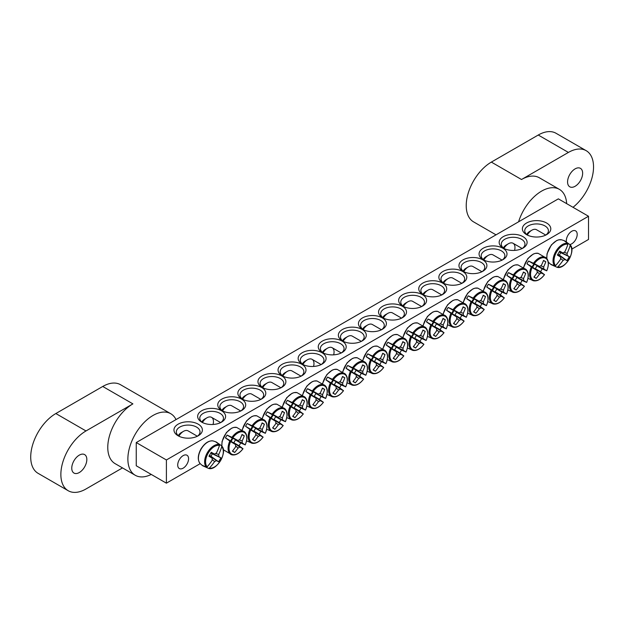 <?xml version="1.0" encoding="UTF-8"?>
<svg xmlns="http://www.w3.org/2000/svg" width="624" height="624" viewBox="0 0 624 624"><rect width="100%" height="100%" fill="white"/><g stroke="black" fill="none" stroke-linecap="round" stroke-linejoin="round"><path stroke-width="0.94" d="M202.558 422.588A11.848 6.841 180 0 1 199.781 418.189A11.848 6.841 180 0 1 207.09 411.871A11.848 6.841 180 0 1 219.999 413.353A11.848 6.841 180 0 1 223.47 418.189A11.848 6.841 180 0 1 220.693 422.588M588.51 216.255L558.355 198.853L136.243 442.556L166.397 459.966L588.51 216.255L588.51 239.468L571.795 249.116M200.21 463.655L166.397 483.171L136.243 465.769L136.243 442.556M221.504 410.74A13.978 8.073 0 0 0 201.739 410.74A13.978 8.073 0 0 0 201.739 422.152A13.978 8.073 0 0 0 221.504 422.152A13.978 8.073 0 0 0 221.504 410.74M241.605 399.134A13.978 8.073 0 0 0 221.84 399.134A13.978 8.073 0 0 0 221.84 410.545A13.978 8.073 0 0 0 241.605 410.545A13.978 8.073 0 0 0 241.605 399.134M281.806 375.921A13.978 8.073 0 0 0 262.041 375.921A13.978 8.073 0 0 0 262.041 387.332A13.978 8.073 0 0 0 281.806 387.332A13.978 8.073 0 0 0 281.806 375.921M322.007 352.716A13.978 8.073 0 0 0 302.242 352.716A13.978 8.073 0 0 0 302.242 364.127A13.978 8.073 0 0 0 322.007 364.127A13.978 8.073 0 0 0 322.007 352.716M362.209 329.503A13.978 8.073 0 0 0 342.443 329.503A13.978 8.073 0 0 0 342.443 340.915A13.978 8.073 0 0 0 362.209 340.915A13.978 8.073 0 0 0 362.209 329.503M483.148 259.678A13.978 8.073 0 0 0 502.913 259.678A13.978 8.073 0 0 0 502.913 248.266A13.978 8.073 0 0 0 483.148 248.266A13.978 8.073 0 0 0 483.148 259.678L483.148 259.678M442.946 282.89A13.978 8.073 0 0 0 462.712 282.89A13.978 8.073 0 0 0 462.712 271.479A13.978 8.073 0 0 0 442.946 271.479A13.978 8.073 0 0 0 442.946 282.89L442.946 282.89M402.745 306.103A13.978 8.073 0 0 0 422.51 306.103A13.978 8.073 0 0 0 422.51 294.692A13.978 8.073 0 0 0 402.745 294.692A13.978 8.073 0 0 0 402.745 306.103L402.745 306.103M362.544 329.308A13.978 8.073 0 0 0 382.309 329.308A13.978 8.073 0 0 0 382.309 317.897A13.978 8.073 0 0 0 362.544 317.897A13.978 8.073 0 0 0 362.544 329.308L362.544 329.308M526.531 234.632A14.212 8.206 0 0 0 546.632 234.632A14.212 8.206 0 0 0 546.632 223.025A14.212 8.206 0 0 0 526.531 223.025A14.212 8.206 0 0 0 526.531 234.632L526.531 234.632M178.121 435.786A14.212 8.206 0 0 0 198.221 435.786A14.212 8.206 0 0 0 198.221 424.18A14.212 8.206 0 0 0 178.121 424.18A14.212 8.206 0 0 0 178.121 435.786L178.121 435.786M382.645 317.702A13.978 8.073 0 0 0 402.41 317.702A13.978 8.073 0 0 0 402.41 306.29A13.978 8.073 0 0 0 382.645 306.29A13.978 8.073 0 0 0 382.645 317.702L382.645 317.702M422.846 294.497A13.978 8.073 0 0 0 442.611 294.497A13.978 8.073 0 0 0 442.611 283.085A13.978 8.073 0 0 0 422.846 283.085A13.978 8.073 0 0 0 422.846 294.497L422.846 294.497M463.047 271.284A13.978 8.073 0 0 0 482.812 271.284A13.978 8.073 0 0 0 482.812 259.873A13.978 8.073 0 0 0 463.047 259.873A13.978 8.073 0 0 0 463.047 271.284L463.047 271.284M503.248 248.079A13.978 8.073 0 0 0 523.013 248.079A13.978 8.073 0 0 0 523.013 236.668A13.978 8.073 0 0 0 503.248 236.668A13.978 8.073 0 0 0 503.248 248.079L503.248 248.079M342.108 341.11A13.978 8.073 0 0 0 322.343 341.11A13.978 8.073 0 0 0 322.343 352.521A13.978 8.073 0 0 0 342.108 352.521A13.978 8.073 0 0 0 342.108 341.11M301.907 364.322A13.978 8.073 0 0 0 282.142 364.322A13.978 8.073 0 0 0 282.142 375.734A13.978 8.073 0 0 0 301.907 375.734A13.978 8.073 0 0 0 301.907 364.322M261.706 387.527A13.978 8.073 0 0 0 241.94 387.527A13.978 8.073 0 0 0 241.94 398.939A13.978 8.073 0 0 0 261.706 398.939A13.978 8.073 0 0 0 261.706 387.527M222.659 410.982A11.848 6.841 180 0 1 219.882 406.583A11.848 6.841 180 0 1 227.191 400.265A11.848 6.841 180 0 1 240.1 401.747A11.848 6.841 180 0 1 243.571 406.583A11.848 6.841 180 0 1 240.794 410.982M242.759 399.376A11.848 6.841 180 0 1 239.983 394.976A11.848 6.841 180 0 1 247.291 388.658A11.848 6.841 180 0 1 260.2 390.14A11.848 6.841 180 0 1 263.671 394.976A11.848 6.841 180 0 1 260.894 399.376M262.86 387.769A11.848 6.841 180 0 1 260.083 383.37A11.848 6.841 180 0 1 267.392 377.052A11.848 6.841 180 0 1 280.301 378.534A11.848 6.841 180 0 1 283.772 383.37A11.848 6.841 180 0 1 280.995 387.769M282.961 376.163A11.848 6.841 180 0 1 280.184 371.764A11.848 6.841 180 0 1 287.492 365.446A11.848 6.841 180 0 1 300.401 366.928A11.848 6.841 180 0 1 303.872 371.764A11.848 6.841 180 0 1 301.096 376.163M303.061 364.564A11.848 6.841 180 0 1 300.284 360.157A11.848 6.841 180 0 1 307.593 353.839A11.848 6.841 180 0 1 320.502 355.329A11.848 6.841 180 0 1 323.973 360.157A11.848 6.841 180 0 1 321.196 364.564M323.162 352.958A11.848 6.841 180 0 1 320.385 348.559A11.848 6.841 180 0 1 327.694 342.241A11.848 6.841 180 0 1 340.603 343.723A11.848 6.841 180 0 1 344.074 348.559A11.848 6.841 180 0 1 341.297 352.958M343.262 341.351A11.848 6.841 180 0 1 340.486 336.952A11.848 6.841 180 0 1 347.794 330.634A11.848 6.841 180 0 1 360.703 332.116A11.848 6.841 180 0 1 364.174 336.952A11.848 6.841 180 0 1 361.397 341.351M504.067 248.508A11.848 6.841 180 0 1 501.29 244.109A11.848 6.841 180 0 1 513.131 237.276A11.848 6.841 180 0 1 524.979 244.109A11.848 6.841 180 0 1 522.202 248.508M483.967 260.114A11.848 6.841 180 0 1 481.19 255.715A11.848 6.841 180 0 1 493.03 248.875A11.848 6.841 180 0 1 504.878 255.715A11.848 6.841 180 0 1 502.102 260.114L492.96 254.873A9.235 5.335 -60 0 0 488.342 255.325A9.235 5.335 -60 0 0 483.826 260.021M463.866 271.721A11.848 6.841 180 0 1 461.089 267.322A11.848 6.841 180 0 1 472.93 260.481A11.848 6.841 180 0 1 484.778 267.322A11.848 6.841 180 0 1 482.001 271.721M443.765 283.327A11.848 6.841 180 0 1 440.989 278.928A11.848 6.841 180 0 1 452.829 272.087A11.848 6.841 180 0 1 464.677 278.928A11.848 6.841 180 0 1 461.9 283.327M423.665 294.934A11.848 6.841 180 0 1 420.888 290.534A11.848 6.841 180 0 1 432.728 283.694A11.848 6.841 180 0 1 444.577 290.534A11.848 6.841 180 0 1 441.8 294.934M403.564 306.532A11.848 6.841 180 0 1 400.787 302.133A11.848 6.841 180 0 1 412.628 295.3A11.848 6.841 180 0 1 424.476 302.133A11.848 6.841 180 0 1 421.699 306.532M383.464 318.139A11.848 6.841 180 0 1 380.687 313.739A11.848 6.841 180 0 1 392.527 306.899A11.848 6.841 180 0 1 404.375 313.739A11.848 6.841 180 0 1 401.599 318.139M566.459 241.964A7.683 4.43 -60 0 1 566.327 240.669A7.683 4.43 -60 0 1 569.681 232.939A7.683 4.43 -60 0 1 575.601 230.88A7.683 4.43 -60 0 1 576.319 238.313A7.683 4.43 -60 0 1 569.821 244.514L570.141 245.56A12.535 7.238 -60 0 1 569.127 259.225A12.535 7.238 -60 0 1 557.801 266.932L556.998 267.244C565.165 270.122 576.584 250.349 570.008 244.709A13.205 7.628 120 0 0 569.969 244.663L565.617 241.535M177.715 465.036A7.683 4.43 -60 0 1 181.069 457.306A7.683 4.43 -60 0 1 186.989 455.247A7.683 4.43 -60 0 1 186.989 464.116A7.683 4.43 -60 0 1 179.306 468.546A7.683 4.43 -60 0 1 177.715 465.036M363.363 329.745A11.848 6.841 180 0 1 360.586 325.346A11.848 6.841 180 0 1 372.427 318.505A11.848 6.841 180 0 1 384.275 325.346A11.848 6.841 180 0 1 381.498 329.745M179.033 436.27A11.848 6.841 180 0 1 176.327 431.917A11.848 6.841 180 0 1 188.175 425.077A11.848 6.841 180 0 1 200.015 431.917A11.848 6.841 180 0 1 197.309 436.27M527.444 235.115A11.848 6.841 180 0 1 524.737 230.763A11.848 6.841 180 0 1 536.585 223.93A11.848 6.841 180 0 1 548.426 230.763A11.848 6.841 180 0 1 545.719 235.115M166.397 459.966L166.397 483.171M551.897 264.982A13.666 7.886 -60 0 1 551.195 264.646A13.666 7.886 -60 0 1 550.766 264.373A13.666 7.886 -60 0 1 550.43 264.092L554.775 265.988L555.578 265.652A12.535 7.238 -60 0 1 556.592 251.987A12.535 7.238 -60 0 1 567.918 244.28L567.809 243.415L563.995 240.599A13.666 7.886 -60 0 1 564.408 240.755A13.666 7.886 -60 0 1 565.492 241.426M556.998 267.244A13.205 7.628 120 0 1 556.936 267.228L552.053 265.036M555.578 265.652A47.346 36.13 -60 0 0 560.68 259.046A4.696 2.714 -60 0 1 560.68 257.057A47.346 2.379 -145.9 0 1 557.365 255.068A47.05 35.903 -60 0 0 559.642 251.121A47.346 2.379 25.9 0 1 563.027 252.993A4.696 2.714 -60 0 1 564.751 252.002A47.346 36.13 -60 0 0 567.918 244.28M570.141 245.56A47.346 40.895 120 0 1 567.099 253.36A4.696 2.714 -60 0 1 567.099 255.341A47.346 2.379 25.9 0 1 569.267 256.675A47.05 40.638 120 0 1 566.99 260.621A47.346 2.379 -145.9 0 1 564.751 259.412A4.696 2.714 -60 0 1 563.027 260.403A47.346 40.895 120 0 1 557.801 266.932M564.08 252.26L567.099 253.36M527.303 235.014A9.235 5.335 -60 0 1 531.89 230.186A9.235 5.335 -60 0 1 536.515 229.726L545.774 235.076M531.89 230.186L529.55 231.535A5.92 3.416 120 0 0 526.679 234.515M557.762 254.42L564.751 259.412M563.027 260.403L560.57 258.336M560.68 257.057L557.575 254.732M567.099 255.341L559.283 251.784M559.463 251.464L563.027 252.993M569.267 256.675L559.198 251.956M566.99 260.621L559.354 255.122L560.68 252.814M557.864 254.264L559.354 255.122M203.486 466.136A13.666 7.886 -60 0 1 202.355 465.527A13.666 7.886 -60 0 1 202.02 465.247L206.365 467.134L207.168 466.807A12.535 7.238 -60 0 1 208.182 453.141A12.535 7.238 -60 0 1 219.508 445.435L219.391 444.569L215.584 441.753A13.666 7.886 -60 0 1 215.998 441.909A13.666 7.886 -60 0 1 216.442 442.135A13.666 7.886 -60 0 1 217.082 442.58M208.588 468.398A13.205 7.628 120 0 1 208.525 468.382L208.588 468.398C216.754 471.276 228.173 451.503 221.598 445.864A13.205 7.628 120 0 0 221.559 445.817L221.731 446.714A12.535 7.238 -60 0 1 220.717 460.379A12.535 7.238 -60 0 1 209.391 468.086L208.525 468.382L203.642 466.183M217.207 442.689L221.419 445.676M221.731 446.714A47.346 40.895 120 0 1 218.689 454.506A4.696 2.714 -60 0 1 218.689 456.495A47.346 2.379 25.9 0 1 220.857 457.829A47.05 40.638 120 0 1 218.579 461.776A47.346 2.379 -145.9 0 1 216.341 460.559A4.696 2.714 -60 0 1 214.617 461.557A47.346 40.895 120 0 1 209.391 468.086M214.617 461.557L212.16 459.49M207.168 466.807A47.346 36.13 -60 0 0 212.269 460.2A4.696 2.714 -60 0 1 212.269 458.211A47.346 2.379 -145.9 0 1 208.954 456.222A47.05 35.903 -60 0 0 211.232 452.275A47.346 2.379 25.9 0 1 214.617 454.147A4.696 2.714 -60 0 1 216.341 453.157A47.346 36.13 -60 0 0 219.508 445.435M178.893 436.168A9.235 5.335 -60 0 1 183.479 431.34A9.235 5.335 -60 0 1 188.105 430.88L197.363 436.231M183.479 431.34L181.139 432.689A5.92 3.416 120 0 0 178.261 435.669M211.052 452.618L214.617 454.147M215.67 453.414L218.689 454.506M218.689 456.495L210.873 452.938M212.269 458.211L209.165 455.887M209.352 455.575L216.341 460.559M220.857 457.829L210.787 453.102M218.579 461.776L210.943 456.269L212.269 453.968M209.453 455.411L210.943 456.269M386.272 345.08A13.666 7.886 -60 0 1 387.036 343.645A13.666 7.886 -60 0 1 387.894 342.264L393.643 344.893A12.535 7.238 -60 0 1 404.976 339.526A12.535 7.238 -60 0 1 405.982 352.022L401.466 350.103A13.666 7.886 -60 0 1 399.844 352.911L403.759 355.867A12.535 7.238 -60 0 1 392.434 361.241A12.535 7.238 -60 0 1 391.427 348.746L386.272 345.08L391.661 348.184A3.237 1.864 -60 0 1 393.284 345.376L398.876 347.763A4.696 2.714 -60 0 1 400.592 346.772A47.346 36.13 -60 0 0 402.831 341.656A47.05 2.371 25.9 0 1 405.109 342.966A47.346 40.895 120 0 1 402.94 348.13A4.696 2.714 -60 0 1 402.94 350.119A47.346 2.379 25.9 0 1 405.982 352.022L405.811 351.991M402.94 350.119L396.076 346.991A3.237 1.864 -60 0 1 394.454 349.799L399.844 352.911M401.466 350.103L396.076 346.991M393.643 344.893A47.346 2.379 25.9 0 1 398.876 347.763M403.65 355.735L403.759 355.867A47.346 2.379 -145.9 0 1 400.592 354.182A4.696 2.714 -60 0 1 398.876 355.173A47.346 40.895 120 0 1 395.491 359.635A47.05 2.371 -145.9 0 1 393.214 358.316A47.346 36.13 -60 0 0 396.529 353.816A4.696 2.714 -60 0 1 396.529 351.835A47.346 2.379 -145.9 0 1 391.427 348.746M394.454 349.799L400.592 354.182M363.223 329.651A9.235 5.335 -60 0 1 367.739 324.956A9.235 5.335 -60 0 1 372.356 324.503L381.467 329.761M367.739 324.956L365.391 326.313A5.92 3.416 120 0 0 362.599 329.16M396.529 351.835L391.661 348.184M398.876 355.173L396.419 353.114M391.747 348.254A2.652 1.529 120 0 0 393.385 345.423M399.929 347.038L402.94 348.13M395.491 359.635L393.377 358.114M405.109 342.966L402.737 341.897M393.284 345.376L387.894 342.264M406.372 333.473A13.666 7.886 -60 0 1 407.137 332.038A13.666 7.886 -60 0 1 407.995 330.665L413.743 333.294A12.535 7.238 -60 0 1 425.077 327.92A12.535 7.238 -60 0 1 426.083 340.415L421.567 338.497A13.666 7.886 -60 0 1 419.944 341.305L423.86 344.261A12.535 7.238 -60 0 1 412.534 349.635A12.535 7.238 -60 0 1 411.528 337.139L406.372 333.473L411.762 336.578A3.237 1.864 -60 0 1 413.384 333.77L418.977 336.164A4.696 2.714 -60 0 1 420.693 335.166A47.346 36.13 -60 0 0 422.932 330.049A47.05 2.371 25.9 0 1 425.209 331.367A47.346 40.895 120 0 1 423.041 336.523A4.696 2.714 -60 0 1 423.041 338.512A47.346 2.379 25.9 0 1 426.083 340.415L425.911 340.384M423.041 338.512L416.177 335.384A3.237 1.864 -60 0 1 414.554 338.2L419.944 341.305M421.567 338.497L416.177 335.384M413.743 333.294A47.346 2.379 25.9 0 1 418.977 336.164M423.751 344.128L423.86 344.261A47.346 2.379 -145.9 0 1 420.693 342.576A4.696 2.714 -60 0 1 418.977 343.567A47.346 40.895 120 0 1 415.592 348.028A47.05 2.371 -145.9 0 1 413.314 346.718A47.346 36.13 -60 0 0 416.629 342.217A4.696 2.714 -60 0 1 416.629 340.228A47.346 2.379 -145.9 0 1 411.528 337.139M414.554 338.2L420.693 342.576M383.323 318.045A9.235 5.335 -60 0 1 387.839 313.357A9.235 5.335 -60 0 1 392.457 312.897L401.567 318.154M387.839 313.357L385.492 314.707A5.92 3.416 120 0 0 382.699 317.554M416.629 340.228L411.762 336.578M418.977 343.567L416.52 341.507M411.848 336.648A2.652 1.529 120 0 0 413.486 333.817M420.03 335.431L423.041 336.523M415.592 348.028L413.478 346.507M425.209 331.367L422.838 330.299M413.384 333.77L407.995 330.665M426.473 321.867A13.666 7.886 -60 0 1 427.237 320.432A13.666 7.886 -60 0 1 428.095 319.059L433.844 321.688A12.535 7.238 -60 0 1 445.177 316.313A12.535 7.238 -60 0 1 446.183 328.809L441.667 326.89A13.666 7.886 -60 0 1 440.045 329.698L443.96 332.654A12.535 7.238 -60 0 1 432.635 338.029A12.535 7.238 -60 0 1 431.629 325.533L426.473 321.867L431.863 324.979A3.237 1.864 -60 0 1 433.485 322.163L439.078 324.558A4.696 2.714 -60 0 1 440.794 323.567A47.346 36.13 -60 0 0 443.032 318.443A47.05 2.371 25.9 0 1 445.31 319.761A47.346 40.895 120 0 1 443.141 324.917A4.696 2.714 -60 0 1 443.141 326.906A47.346 2.379 25.9 0 1 446.183 328.809L446.012 328.778M443.141 326.906L436.277 323.778A3.237 1.864 -60 0 1 434.655 326.594L440.045 329.698M441.667 326.89L436.277 323.778M433.844 321.688A47.346 2.379 25.9 0 1 439.078 324.558M443.851 332.522L443.96 332.654A47.346 2.379 -145.9 0 1 440.794 330.97A4.696 2.714 -60 0 1 439.078 331.968A47.346 40.895 120 0 1 435.692 336.422A47.05 2.371 -145.9 0 1 433.415 335.111A47.346 36.13 -60 0 0 436.73 330.611A4.696 2.714 -60 0 1 436.73 328.622A47.346 2.379 -145.9 0 1 431.629 325.533M434.655 326.594L440.794 330.97M403.424 306.439A9.235 5.335 -60 0 1 407.94 301.751A9.235 5.335 -60 0 1 412.558 301.291L421.668 306.548M407.94 301.751L405.592 303.1A5.92 3.416 120 0 0 402.8 305.947M436.73 328.622L431.863 324.979M439.078 331.968L436.621 329.901M431.948 325.042A2.652 1.529 120 0 0 433.586 322.21M440.131 323.825L443.141 324.917M435.692 336.422L433.579 334.901M445.31 319.761L442.939 318.692M433.485 322.163L428.095 319.059M446.573 310.261A13.666 7.886 -60 0 1 447.338 308.825A13.666 7.886 -60 0 1 448.196 307.453L453.944 310.081A12.535 7.238 -60 0 1 465.278 304.707A12.535 7.238 -60 0 1 466.284 317.203L461.768 315.284A13.666 7.886 -60 0 1 460.145 318.1L464.061 321.048A12.535 7.238 -60 0 1 452.735 326.422A12.535 7.238 -60 0 1 451.729 313.927L446.573 310.261L451.963 313.373A3.237 1.864 -60 0 1 453.586 310.557L459.178 312.952A4.696 2.714 -60 0 1 460.894 311.961A47.346 36.13 -60 0 0 463.133 306.836A47.05 2.371 25.9 0 1 465.41 308.155A47.346 40.895 120 0 1 463.242 313.318A4.696 2.714 -60 0 1 463.242 315.299A47.346 2.379 25.9 0 1 466.284 317.203L466.112 317.171M463.242 315.299L456.378 312.179A3.237 1.864 -60 0 1 454.756 314.987L460.145 318.1M461.768 315.284L456.378 312.179M453.944 310.081A47.346 2.379 25.9 0 1 459.178 312.952M463.952 320.915L464.061 321.048A47.346 2.379 -145.9 0 1 460.894 319.371A4.696 2.714 -60 0 1 459.178 320.362A47.346 40.895 120 0 1 455.793 324.815A47.05 2.371 -145.9 0 1 453.515 323.505A47.346 36.13 -60 0 0 456.83 319.004A4.696 2.714 -60 0 1 456.83 317.023A47.346 2.379 -145.9 0 1 451.729 313.927M454.756 314.987L460.894 319.371M423.524 294.84A9.235 5.335 -60 0 1 428.041 290.144A9.235 5.335 -60 0 1 432.658 289.684L441.769 294.941M428.041 290.144L425.693 291.502A5.92 3.416 120 0 0 422.9 294.349M456.83 317.023L451.963 313.373M459.178 320.362L456.721 318.295M452.049 313.435A2.652 1.529 120 0 0 453.687 310.604M460.231 312.218L463.242 313.318M455.793 324.815L453.679 323.294M465.41 308.155L463.039 307.086M453.586 310.557L448.196 307.453M466.674 298.654A13.666 7.886 -60 0 1 467.438 297.227A13.666 7.886 -60 0 1 468.296 295.846L474.045 298.475A12.535 7.238 -60 0 1 485.378 293.101A12.535 7.238 -60 0 1 486.385 305.596L481.868 303.677A13.666 7.886 -60 0 1 480.246 306.493L484.162 309.449A12.535 7.238 -60 0 1 472.836 314.816A12.535 7.238 -60 0 1 471.83 302.32L466.674 298.654L472.064 301.766A3.237 1.864 -60 0 1 473.686 298.958L479.279 301.345A4.696 2.714 -60 0 1 480.995 300.355A47.346 36.13 -60 0 0 483.233 295.238A47.05 2.371 25.9 0 1 485.511 296.548A47.346 40.895 120 0 1 483.343 301.712A4.696 2.714 -60 0 1 483.343 303.693A47.346 2.379 25.9 0 1 486.385 305.596L486.213 305.565M483.343 303.693L476.479 300.573A3.237 1.864 -60 0 1 474.856 303.381L480.246 306.493M481.868 303.677L476.479 300.573M474.045 298.475A47.346 2.379 25.9 0 1 479.279 301.345M484.052 309.309L484.162 309.449A47.346 2.379 -145.9 0 1 480.995 307.765A4.696 2.714 -60 0 1 479.279 308.755A47.346 40.895 120 0 1 475.894 313.217A47.05 2.371 -145.9 0 1 473.616 311.899A47.346 36.13 -60 0 0 476.931 307.398A4.696 2.714 -60 0 1 476.931 305.417A47.346 2.379 -145.9 0 1 471.83 302.32M474.856 303.381L480.995 307.765M443.625 283.234A9.235 5.335 -60 0 1 448.141 278.538A9.235 5.335 -60 0 1 452.759 278.078L461.869 283.343M448.141 278.538L445.793 279.895A5.92 3.416 120 0 0 443.001 282.742M476.931 305.417L472.064 301.766M479.279 308.755L476.822 306.696M472.15 301.837A2.652 1.529 120 0 0 473.788 298.997M480.332 300.612L483.343 301.712M475.894 313.217L473.78 311.696M485.511 296.548L483.14 295.48M473.686 298.958L468.296 295.846M486.775 287.056A13.666 7.886 -60 0 1 487.539 285.62A13.666 7.886 -60 0 1 488.397 284.24L494.146 286.868A12.535 7.238 -60 0 1 505.479 281.502A12.535 7.238 -60 0 1 506.485 293.998L501.969 292.079A13.666 7.886 -60 0 1 500.347 294.887L504.27 297.843A12.535 7.238 -60 0 1 492.937 303.209A12.535 7.238 -60 0 1 491.93 290.714L486.775 287.056L492.164 290.16A3.237 1.864 -60 0 1 493.787 287.352L499.379 289.739A4.696 2.714 -60 0 1 501.095 288.748A47.346 36.13 -60 0 0 503.334 283.631A47.05 2.371 25.9 0 1 505.612 284.942A47.346 40.895 120 0 1 503.443 290.105A4.696 2.714 -60 0 1 503.443 292.087A47.346 2.379 25.9 0 1 506.485 293.998L506.314 293.966M503.443 292.087L496.579 288.967A3.237 1.864 -60 0 1 494.957 291.775L500.347 294.887M501.969 292.079L496.579 288.967M494.146 286.868A47.346 2.379 25.9 0 1 499.379 289.739M504.153 297.703L504.27 297.843A47.346 2.379 -145.9 0 1 501.095 296.158A4.696 2.714 -60 0 1 499.379 297.149A47.346 40.895 120 0 1 495.994 301.61A47.05 2.371 -145.9 0 1 493.717 300.292A47.346 36.13 -60 0 0 497.032 295.792A4.696 2.714 -60 0 1 497.032 293.81A47.346 2.379 -145.9 0 1 491.93 290.714M494.957 291.775L501.095 296.158M463.726 271.627A9.235 5.335 -60 0 1 468.242 266.932A9.235 5.335 -60 0 1 472.859 266.479L481.97 271.736M468.242 266.932L465.894 268.289A5.92 3.416 120 0 0 463.102 271.136M497.032 293.81L492.164 290.16M499.379 297.149L496.922 295.09M492.25 290.23A2.652 1.529 120 0 0 493.888 287.391M500.432 289.013L503.443 290.105M495.994 301.61L493.88 300.089M505.612 284.942L503.24 283.873M493.787 287.352L488.397 284.24M506.875 275.449A13.666 7.886 -60 0 1 507.64 274.014A13.666 7.886 -60 0 1 508.498 272.633L514.246 275.262A12.535 7.238 -60 0 1 525.58 269.896A12.535 7.238 -60 0 1 526.586 282.391L522.07 280.472A13.666 7.886 -60 0 1 520.447 283.28L524.371 286.237A12.535 7.238 -60 0 1 513.037 291.611A12.535 7.238 -60 0 1 512.031 279.115L506.875 275.449L512.265 278.554A3.237 1.864 -60 0 1 513.887 275.746L519.48 278.14A4.696 2.714 -60 0 1 521.196 277.142A47.346 36.13 -60 0 0 523.435 272.025A47.05 2.371 25.9 0 1 525.712 273.343A47.346 40.895 120 0 1 523.544 278.499A4.696 2.714 -60 0 1 523.544 280.488A47.346 2.379 25.9 0 1 526.586 282.391L526.414 282.36M523.544 280.488L516.68 277.36A3.237 1.864 -60 0 1 515.057 280.168L520.447 283.28M522.07 280.472L516.68 277.36M514.246 275.262A47.346 2.379 25.9 0 1 519.48 278.14M524.254 286.104L524.371 286.237A47.346 2.379 -145.9 0 1 521.196 284.552A4.696 2.714 -60 0 1 519.48 285.542A47.346 40.895 120 0 1 516.095 290.004A47.05 2.371 -145.9 0 1 513.817 288.686A47.346 36.13 -60 0 0 517.132 284.193A4.696 2.714 -60 0 1 517.132 282.204A47.346 2.379 -145.9 0 1 512.031 279.115M515.057 280.168L521.196 284.552M488.342 255.325L485.995 256.682A5.92 3.416 120 0 0 483.202 259.529M517.132 282.204L512.265 278.554M519.48 285.542L517.023 283.483M512.351 278.624A2.652 1.529 120 0 0 513.989 275.792M520.533 277.407L523.544 278.499M516.095 290.004L513.981 288.483M525.712 273.343L523.341 272.275M513.887 275.746L508.498 272.633M526.976 263.843A13.666 7.886 -60 0 1 527.74 262.408A13.666 7.886 -60 0 1 528.598 261.035L534.347 263.663A12.535 7.238 -60 0 1 545.68 258.289A12.535 7.238 -60 0 1 546.686 270.785L542.17 268.866A13.666 7.886 -60 0 1 540.548 271.674L544.471 274.63A12.535 7.238 -60 0 1 533.138 280.004A12.535 7.238 -60 0 1 532.132 267.509L526.976 263.843L532.366 266.955A3.237 1.864 -60 0 1 533.988 264.139L539.581 266.534A4.696 2.714 -60 0 1 541.297 265.543A47.346 36.13 -60 0 0 543.535 260.419A47.05 2.371 25.9 0 1 545.813 261.737A47.346 40.895 120 0 1 543.644 266.893A4.696 2.714 -60 0 1 543.644 268.882A47.346 2.379 25.9 0 1 546.686 270.785L546.515 270.754M543.644 268.882L536.78 265.754A3.237 1.864 -60 0 1 535.158 268.57L540.548 271.674M542.17 268.866L536.78 265.754M534.347 263.663A47.346 2.379 25.9 0 1 539.581 266.534M544.354 274.498L544.471 274.63A47.346 2.379 -145.9 0 1 541.297 272.945A4.696 2.714 -60 0 1 539.581 273.944A47.346 40.895 120 0 1 536.195 278.398A47.05 2.371 -145.9 0 1 533.918 277.087A47.346 36.13 -60 0 0 537.233 272.587A4.696 2.714 -60 0 1 537.233 270.598A47.346 2.379 -145.9 0 1 532.132 267.509M535.158 268.57L541.297 272.945M503.927 248.414A9.235 5.335 -60 0 1 508.443 243.727A9.235 5.335 -60 0 1 513.061 243.266A9.235 5.335 -60 0 1 514.558 250.396M508.443 243.727L506.095 245.076A5.92 3.416 120 0 0 503.303 247.923M537.233 270.598L532.366 266.955M539.581 273.944L537.124 271.877M532.451 267.017A2.652 1.529 120 0 0 534.089 264.186M540.634 265.801L543.644 266.893M536.195 278.398L534.082 276.877M545.813 261.737L543.442 260.668M533.988 264.139L528.598 261.035M366.171 356.678A13.666 7.886 -60 0 1 366.935 355.251A13.666 7.886 -60 0 1 367.793 353.87L373.542 356.499A12.535 7.238 -60 0 1 384.875 351.125A12.535 7.238 -60 0 1 385.882 363.62L381.365 361.702A13.666 7.886 -60 0 1 379.743 364.517L383.659 367.474A12.535 7.238 -60 0 1 372.333 372.84A12.535 7.238 -60 0 1 371.327 360.344L366.171 356.678L371.561 359.791A3.237 1.864 -60 0 1 373.183 356.983L378.776 359.369A4.696 2.714 -60 0 1 380.492 358.379A47.346 36.13 -60 0 0 382.73 353.262A47.05 2.371 25.9 0 1 385.008 354.572A47.346 40.895 120 0 1 382.84 359.736A4.696 2.714 -60 0 1 382.84 361.717A47.346 2.379 25.9 0 1 385.882 363.62L385.71 363.597M382.84 361.717L375.976 358.597A3.237 1.864 -60 0 1 374.353 361.405L379.743 364.517M381.365 361.702L375.976 358.597M373.542 356.499A47.346 2.379 25.9 0 1 378.776 359.369M383.549 367.333L383.659 367.474A47.346 2.379 -145.9 0 1 380.492 365.789A4.696 2.714 -60 0 1 378.776 366.779A47.346 40.895 120 0 1 375.391 371.241A47.05 2.371 -145.9 0 1 373.113 369.923A47.346 36.13 -60 0 0 376.428 365.422A4.696 2.714 -60 0 1 376.428 363.441A47.346 2.379 -145.9 0 1 371.327 360.344M374.353 361.405L380.492 365.789M343.122 341.258A9.235 5.335 -60 0 1 347.638 336.562A9.235 5.335 -60 0 1 352.256 336.11L361.366 341.367M347.638 336.562L345.29 337.919A5.92 3.416 120 0 0 342.498 340.766M376.428 363.441L371.561 359.791M378.776 366.779L376.319 364.72M371.647 359.861A2.652 1.529 120 0 0 373.285 357.022M379.829 358.636L382.84 359.736M375.391 371.241L373.277 369.72M385.008 354.572L382.637 353.504M373.183 356.983L367.793 353.87M346.07 368.285A13.666 7.886 -60 0 1 346.835 366.857A13.666 7.886 -60 0 1 347.693 365.477L353.441 368.105A12.535 7.238 -60 0 1 364.775 362.731A12.535 7.238 -60 0 1 365.781 375.227L361.265 373.308A13.666 7.886 -60 0 1 359.642 376.124L363.558 379.072A12.535 7.238 -60 0 1 352.232 384.446A12.535 7.238 -60 0 1 351.226 371.951L346.07 368.285L351.46 371.397A3.237 1.864 -60 0 1 353.083 368.589L358.675 370.976A4.696 2.714 -60 0 1 360.391 369.985A47.346 36.13 -60 0 0 362.63 364.868A47.05 2.371 25.9 0 1 364.907 366.179A47.346 40.895 120 0 1 362.739 371.342A4.696 2.714 -60 0 1 362.739 373.324A47.346 2.379 25.9 0 1 365.781 375.227L365.609 375.196M362.739 373.324L355.875 370.204A3.237 1.864 -60 0 1 354.253 373.012L359.642 376.124M361.265 373.308L355.875 370.204M353.441 368.105A47.346 2.379 25.9 0 1 358.675 370.976M363.449 378.94L363.558 379.072A47.346 2.379 -145.9 0 1 360.391 377.395A4.696 2.714 -60 0 1 358.675 378.386A47.346 40.895 120 0 1 355.29 382.847A47.05 2.371 -145.9 0 1 353.012 381.529A47.346 36.13 -60 0 0 356.327 377.029A4.696 2.714 -60 0 1 356.327 375.047A47.346 2.379 -145.9 0 1 351.226 371.951M354.253 373.012L360.391 377.395M323.021 352.864A9.235 5.335 -60 0 1 327.538 348.169A9.235 5.335 -60 0 1 332.155 347.708A9.235 5.335 -60 0 1 333.653 354.845M327.538 348.169L325.19 349.526A5.92 3.416 120 0 0 322.397 352.373M356.327 375.047L351.46 371.397M358.675 378.386L356.218 376.327M351.546 371.459A2.652 1.529 120 0 0 353.184 368.628M359.728 370.243L362.739 371.342M355.29 382.847L353.176 381.326M364.907 366.179L362.536 365.11M353.083 368.589L347.693 365.477M325.97 379.891A13.666 7.886 -60 0 1 326.734 378.456A13.666 7.886 -60 0 1 327.592 377.083L333.341 379.712A12.535 7.238 -60 0 1 344.674 374.338A12.535 7.238 -60 0 1 345.68 386.833L341.164 384.914A13.666 7.886 -60 0 1 339.542 387.722L343.457 390.679A12.535 7.238 -60 0 1 332.132 396.053A12.535 7.238 -60 0 1 331.126 383.557L325.97 379.891L331.36 383.003A3.237 1.864 -60 0 1 332.982 380.188L338.575 382.582A4.696 2.714 -60 0 1 340.291 381.592A47.346 36.13 -60 0 0 342.529 376.467A47.05 2.371 25.9 0 1 344.807 377.785A47.346 40.895 120 0 1 342.638 382.949A4.696 2.714 -60 0 1 342.638 384.93A47.346 2.379 25.9 0 1 345.68 386.833L345.509 386.802M342.638 384.93L335.774 381.802A3.237 1.864 -60 0 1 334.152 384.618L339.542 387.722M341.164 384.914L335.774 381.802M333.341 379.712A47.346 2.379 25.9 0 1 338.575 382.582M343.348 390.546L343.457 390.679A47.346 2.379 -145.9 0 1 340.291 389.002A4.696 2.714 -60 0 1 338.575 389.992A47.346 40.895 120 0 1 335.189 394.446A47.05 2.371 -145.9 0 1 332.912 393.136A47.346 36.13 -60 0 0 336.227 388.635A4.696 2.714 -60 0 1 336.227 386.646A47.346 2.379 -145.9 0 1 331.126 383.557M334.152 384.618L340.291 389.002M302.921 364.463A9.235 5.335 -60 0 1 307.437 359.775A9.235 5.335 -60 0 1 312.055 359.315A9.235 5.335 -60 0 1 313.552 366.444M307.437 359.775L305.089 361.124A5.92 3.416 120 0 0 302.297 363.979M336.227 386.646L331.36 383.003M338.575 389.992L336.118 387.925M331.445 383.066A2.652 1.529 120 0 0 333.083 380.234M339.628 381.849L342.638 382.949M335.189 394.446L333.076 392.925M344.807 377.785L342.436 376.717M332.982 380.188L327.592 377.083M305.869 391.498A13.666 7.886 -60 0 1 306.634 390.062A13.666 7.886 -60 0 1 307.492 388.69L313.24 391.318A12.535 7.238 -60 0 1 324.574 385.944A12.535 7.238 -60 0 1 325.58 398.44L321.064 396.521A13.666 7.886 -60 0 1 319.441 399.329L323.357 402.285A12.535 7.238 -60 0 1 312.031 407.659A12.535 7.238 -60 0 1 311.025 395.164L305.869 391.498L311.259 394.61A3.237 1.864 -60 0 1 312.881 391.794L318.474 394.189A4.696 2.714 -60 0 1 320.19 393.198A47.346 36.13 -60 0 0 322.429 388.073A47.05 2.371 25.9 0 1 324.706 389.392A47.346 40.895 120 0 1 322.538 394.547A4.696 2.714 -60 0 1 322.538 396.536A47.346 2.379 25.9 0 1 325.58 398.44L325.408 398.408M322.538 396.536L315.674 393.409A3.237 1.864 -60 0 1 314.051 396.224L319.441 399.329M321.064 396.521L315.674 393.409M313.24 391.318A47.346 2.379 25.9 0 1 318.474 394.189M323.248 402.152L323.357 402.285A47.346 2.379 -145.9 0 1 320.19 400.6A4.696 2.714 -60 0 1 318.474 401.599A47.346 40.895 120 0 1 315.089 406.052A47.05 2.371 -145.9 0 1 312.811 404.742A47.346 36.13 -60 0 0 316.126 400.241A4.696 2.714 -60 0 1 316.126 398.252A47.346 2.379 -145.9 0 1 311.025 395.164M314.051 396.224L320.19 400.6M282.82 376.069A9.235 5.335 -60 0 1 287.336 371.381A9.235 5.335 -60 0 1 291.954 370.921L301.064 376.178M287.336 371.381L284.989 372.731A5.92 3.416 120 0 0 282.196 375.578M316.126 398.252L311.259 394.61M318.474 401.599L316.017 399.532M311.345 394.672A2.652 1.529 120 0 0 312.983 391.841M319.527 393.455L322.538 394.547M315.089 406.052L312.975 404.531M324.706 389.392L322.335 388.323M312.881 391.794L307.492 388.69M285.769 403.104A13.666 7.886 -60 0 1 286.533 401.669A13.666 7.886 -60 0 1 287.391 400.288L293.14 402.917A12.535 7.238 -60 0 1 304.473 397.55A12.535 7.238 -60 0 1 305.479 410.046L300.963 408.127A13.666 7.886 -60 0 1 299.341 410.935L303.256 413.891A12.535 7.238 -60 0 1 291.931 419.266A12.535 7.238 -60 0 1 290.924 406.77L285.769 403.104L291.158 406.208A3.237 1.864 -60 0 1 292.781 403.4L298.373 405.795A4.696 2.714 -60 0 1 300.089 404.797A47.346 36.13 -60 0 0 302.328 399.68A47.05 2.371 25.9 0 1 304.606 400.998A47.346 40.895 120 0 1 302.437 406.154A4.696 2.714 -60 0 1 302.437 408.143A47.346 2.379 25.9 0 1 305.479 410.046L305.308 410.015M302.437 408.143L295.573 405.015A3.237 1.864 -60 0 1 293.951 407.823L299.341 410.935M300.963 408.127L295.573 405.015M293.14 402.917A47.346 2.379 25.9 0 1 298.373 405.795M303.147 413.759L303.256 413.891A47.346 2.379 -145.9 0 1 300.089 412.207A4.696 2.714 -60 0 1 298.373 413.197A47.346 40.895 120 0 1 294.988 417.659A47.05 2.371 -145.9 0 1 292.711 416.341A47.346 36.13 -60 0 0 296.026 411.848A4.696 2.714 -60 0 1 296.026 409.859A47.346 2.379 -145.9 0 1 290.924 406.77M293.951 407.823L300.089 412.207M262.72 387.676A9.235 5.335 -60 0 1 267.236 382.98A9.235 5.335 -60 0 1 271.853 382.528L280.964 387.785M267.236 382.98L264.888 384.337A5.92 3.416 120 0 0 262.096 387.184M296.026 409.859L291.158 406.208M298.373 413.197L295.916 411.138M291.244 406.279A2.652 1.529 120 0 0 292.882 403.447M299.426 405.062L302.437 406.154M294.988 417.659L292.874 416.138M304.606 400.998L302.234 399.929M292.781 403.4L287.391 400.288M265.668 414.71A13.666 7.886 -60 0 1 266.432 413.275A13.666 7.886 -60 0 1 267.29 411.895L273.039 414.523A12.535 7.238 -60 0 1 284.372 409.157A12.535 7.238 -60 0 1 285.379 421.652L280.862 419.734A13.666 7.886 -60 0 1 279.24 422.542L283.156 425.498A12.535 7.238 -60 0 1 271.83 430.864A12.535 7.238 -60 0 1 270.824 418.369L265.668 414.71L271.058 417.815A3.237 1.864 -60 0 1 272.68 415.007L278.273 417.394A4.696 2.714 -60 0 1 279.989 416.403A47.346 36.13 -60 0 0 282.227 411.286A47.05 2.371 25.9 0 1 284.505 412.597A47.346 40.895 120 0 1 282.337 417.76A4.696 2.714 -60 0 1 282.337 419.741A47.346 2.379 25.9 0 1 285.379 421.652L285.207 421.621M282.337 419.741L275.473 416.621A3.237 1.864 -60 0 1 273.85 419.429L279.24 422.542M280.862 419.734L275.473 416.621M273.039 414.523A47.346 2.379 25.9 0 1 278.273 417.394M283.046 425.357L283.156 425.498A47.346 2.379 -145.9 0 1 279.989 423.813A4.696 2.714 -60 0 1 278.273 424.804A47.346 40.895 120 0 1 274.888 429.265A47.05 2.371 -145.9 0 1 272.61 427.947A47.346 36.13 -60 0 0 275.925 423.446A4.696 2.714 -60 0 1 275.925 421.465A47.346 2.379 -145.9 0 1 270.824 418.369M273.85 419.429L279.989 423.813M242.619 399.282A9.235 5.335 -60 0 1 247.135 394.586A9.235 5.335 -60 0 1 251.753 394.134L260.863 399.391M247.135 394.586L244.787 395.944A5.92 3.416 120 0 0 241.995 398.791M275.925 421.465L271.058 417.815M278.273 424.804L275.816 422.744M271.144 417.885A2.652 1.529 120 0 0 272.782 415.046M279.326 416.668L282.337 417.76M274.888 429.265L272.774 427.744M284.505 412.597L282.134 411.528M272.68 415.007L267.29 411.895M245.567 426.309A13.666 7.886 -60 0 1 246.332 424.882A13.666 7.886 -60 0 1 247.19 423.501L252.938 426.13A12.535 7.238 -60 0 1 264.272 420.755A12.535 7.238 -60 0 1 265.278 433.251L260.762 431.332A13.666 7.886 -60 0 1 259.139 434.148L263.055 437.104A12.535 7.238 -60 0 1 251.729 442.471A12.535 7.238 -60 0 1 250.723 429.975L245.567 426.309L250.957 429.421A3.237 1.864 -60 0 1 252.58 426.613L258.172 429A4.696 2.714 -60 0 1 259.888 428.009A47.346 36.13 -60 0 0 262.127 422.893A47.05 2.371 25.9 0 1 264.404 424.203A47.346 40.895 120 0 1 262.236 429.367A4.696 2.714 -60 0 1 262.236 431.348A47.346 2.379 25.9 0 1 265.278 433.251L265.106 433.22M262.236 431.348L255.372 428.228A3.237 1.864 -60 0 1 253.75 431.036L259.139 434.148M260.762 431.332L255.372 428.228M252.938 426.13A47.346 2.379 25.9 0 1 258.172 429M262.946 436.964L263.055 437.104A47.346 2.379 -145.9 0 1 259.888 435.419A4.696 2.714 -60 0 1 258.172 436.41A47.346 40.895 120 0 1 254.787 440.872A47.05 2.371 -145.9 0 1 252.509 439.553A47.346 36.13 -60 0 0 255.824 435.053A4.696 2.714 -60 0 1 255.824 433.072A47.346 2.379 -145.9 0 1 250.723 429.975M253.75 431.036L259.888 435.419M222.518 410.888A9.235 5.335 -60 0 1 227.035 406.193A9.235 5.335 -60 0 1 231.652 405.733L240.763 410.998M227.035 406.193L224.687 407.55A5.92 3.416 120 0 0 221.894 410.397M255.824 433.072L250.957 429.421M258.172 436.41L255.715 434.351M251.043 429.491A2.652 1.529 120 0 0 252.681 426.652M259.225 428.267L262.236 429.367M254.787 440.872L252.673 439.351M264.404 424.203L262.033 423.134M252.58 426.613L247.19 423.501M225.467 437.915A13.666 7.886 -60 0 1 226.231 436.48A13.666 7.886 -60 0 1 227.089 435.107L232.838 437.736A12.535 7.238 -60 0 1 244.171 432.362A12.535 7.238 -60 0 1 245.177 444.857L240.661 442.939A13.666 7.886 -60 0 1 239.039 445.754L242.954 448.703A12.535 7.238 -60 0 1 231.629 454.077A12.535 7.238 -60 0 1 230.623 441.581L225.467 437.915L230.857 441.028A3.237 1.864 -60 0 1 232.479 438.212L238.072 440.606A4.696 2.714 -60 0 1 239.788 439.616A47.346 36.13 -60 0 0 242.026 434.491A47.05 2.371 25.9 0 1 244.304 435.809A47.346 40.895 120 0 1 242.135 440.973A4.696 2.714 -60 0 1 242.135 442.954A47.346 2.379 25.9 0 1 245.177 444.857L245.006 444.826M242.135 442.954L235.271 439.834A3.237 1.864 -60 0 1 233.649 442.642L239.039 445.754M240.661 442.939L235.271 439.834M232.838 437.736A47.346 2.379 25.9 0 1 238.072 440.606M242.845 448.57L242.954 448.703A47.346 2.379 -145.9 0 1 239.788 447.026A4.696 2.714 -60 0 1 238.072 448.016A47.346 40.895 120 0 1 234.686 452.47A47.05 2.371 -145.9 0 1 232.409 451.16A47.346 36.13 -60 0 0 235.724 446.659A4.696 2.714 -60 0 1 235.724 444.678A47.346 2.379 -145.9 0 1 230.623 441.581M233.649 442.642L239.788 447.026M202.418 422.495A9.235 5.335 -60 0 1 206.934 417.799A9.235 5.335 -60 0 1 211.552 417.339A9.235 5.335 -60 0 1 213.049 424.468M206.934 417.799L204.586 419.156A5.92 3.416 120 0 0 201.794 422.003M235.724 444.678L230.857 441.028M238.072 448.016L235.615 445.957M230.942 441.09A2.652 1.529 120 0 0 232.58 438.259M239.125 439.873L242.135 440.973M234.686 452.47L232.573 450.949M244.304 435.809L241.933 434.741M232.479 438.212L227.089 435.107M575.11 168.87A10.663 6.154 120 0 0 568.144 178.269A10.663 6.154 120 0 0 569.782 186.81A10.663 6.154 120 0 0 580.437 180.656A10.663 6.154 120 0 0 580.437 168.347A10.663 6.154 120 0 0 575.11 168.87M566.67 203.65A35.537 20.514 120 0 0 559.377 189.353L539.276 177.746A35.537 20.514 120 0 0 521.508 179.509L568.409 152.428A35.537 20.514 -60 0 1 586.178 150.673A35.537 20.514 -60 0 1 592.41 176.179A35.537 20.514 -60 0 1 573.011 207.308M496.025 234.842L473.593 221.887A35.537 20.514 -60 0 1 468.14 193.417A35.537 20.514 -60 0 1 491.353 162.1L521.508 179.509M559.377 189.353A35.537 20.514 120 0 0 518.583 221.816M586.178 150.673L556.023 133.263A35.537 20.514 120 0 0 538.255 135.026L491.353 162.1M79.295 472.54A10.663 6.154 120 0 0 86.26 463.141A10.663 6.154 120 0 0 84.622 454.6A10.663 6.154 120 0 0 73.967 460.754A10.663 6.154 120 0 0 73.967 473.062A10.663 6.154 120 0 0 79.295 472.54M176.023 419.593A35.537 20.514 120 0 0 170.765 413.72L120.51 384.704A35.537 20.514 -60 0 0 102.742 386.467L132.896 403.876A35.537 20.514 120 0 0 109.684 435.185A35.537 20.514 120 0 0 115.128 463.655L135.229 475.262A35.537 20.514 120 0 0 151.258 474.435M170.765 413.72A35.537 20.514 120 0 0 152.997 415.475A35.537 20.514 120 0 0 129.784 446.792A35.537 20.514 120 0 0 135.229 475.262M132.896 403.876L85.995 430.95A35.537 20.514 -60 0 0 62.782 462.259A35.537 20.514 -60 0 0 68.227 490.737A35.537 20.514 -60 0 0 85.995 488.974L122.491 467.906M102.742 386.467L55.84 413.54A35.537 20.514 120 0 0 32.627 444.857A35.537 20.514 120 0 0 38.08 473.327L68.227 490.737M548.574 262.454A13.252 7.652 -60 0 1 548.285 262.119L550.774 264.373M546.928 258.687A13.252 7.652 -60 0 1 551.32 245.341A13.252 7.652 -60 0 1 561.655 239.811L558.722 239.819L556.694 240.529L551.359 244.912L547.022 253.804L546.796 258.523M567.809 243.415A13.205 7.628 120 0 0 555.766 251.511A13.205 7.628 120 0 0 554.775 265.988M201.162 449.085A13.252 7.652 -60 0 1 213.236 440.965C208.853 440.333 204.758 443.001 200.951 448.968C197.683 455.247 197.426 460.13 200.164 463.609A13.252 7.652 -60 0 1 201.162 449.085M219.391 444.569A13.205 7.628 120 0 0 207.355 452.665A13.205 7.628 120 0 0 206.365 467.134M383.035 348.746A13.252 7.652 -60 0 1 385.414 342.709A13.252 7.652 -60 0 1 397.496 334.589L394.571 334.589L392.535 335.299L387.208 339.69L382.855 348.629M390.624 348.208A13.205 7.628 120 0 0 392.839 362.021L387.27 359.603M406.037 352.053C408.291 346.57 408.229 342.381 405.85 339.479A13.205 7.628 120 0 0 392.785 344.464M403.135 337.139A13.252 7.652 -60 0 1 405.514 331.102A13.252 7.652 -60 0 1 417.596 322.982L414.671 322.982L412.636 323.7L407.308 328.084L402.956 337.022M410.725 336.601A13.205 7.628 120 0 0 412.94 350.415L407.371 347.997M426.137 340.447C428.392 334.963 428.329 330.775 425.95 327.881A13.205 7.628 120 0 0 412.885 332.865M423.236 325.541A13.252 7.652 -60 0 1 425.615 319.496A13.252 7.652 -60 0 1 437.697 311.376L434.772 311.384L432.736 312.094L427.409 316.477L423.056 325.416M430.825 325.003A13.205 7.628 120 0 0 433.04 338.809L427.471 336.391M446.238 328.84C448.492 323.365 448.43 319.168 446.051 316.274A13.205 7.628 120 0 0 432.986 321.259M443.336 313.934A13.252 7.652 -60 0 1 445.715 307.897A13.252 7.652 -60 0 1 457.798 299.77L454.873 299.777L452.837 300.487L447.509 304.871L443.157 313.81M450.926 313.396A13.205 7.628 120 0 0 453.141 327.202L447.572 324.784M466.339 317.242C468.593 311.758 468.53 307.57 466.151 304.668A13.205 7.628 120 0 0 453.086 309.652M463.437 302.328A13.252 7.652 -60 0 1 465.816 296.291A13.252 7.652 -60 0 1 477.898 288.163L474.973 288.171L472.937 288.881L467.61 293.272L463.258 302.203M471.026 301.79A13.205 7.628 120 0 0 473.242 315.604L467.672 313.186M486.439 305.635C488.693 300.152 488.631 295.963 486.252 293.062A13.205 7.628 120 0 0 473.187 298.046M483.538 290.722A13.252 7.652 -60 0 1 485.917 284.684A13.252 7.652 -60 0 1 497.999 276.565L495.074 276.565L493.038 277.274L487.711 281.666L483.358 290.597M491.127 290.183A13.205 7.628 120 0 0 493.342 303.997L487.773 301.579M506.54 294.029C508.794 288.545 508.732 284.357 506.353 281.455A13.205 7.628 120 0 0 493.288 286.439M503.638 279.115A13.252 7.652 -60 0 1 506.017 273.078A13.252 7.652 -60 0 1 518.099 264.958L515.174 264.958L513.139 265.676L507.811 270.059L503.459 278.998M511.228 278.577A13.205 7.628 120 0 0 513.443 292.391L507.874 289.973M526.64 282.422C528.895 276.939 528.832 272.75 526.453 269.857A13.205 7.628 120 0 0 513.388 274.833M523.739 267.517A13.252 7.652 -60 0 1 526.118 261.472A13.252 7.652 -60 0 1 538.2 253.352L535.275 253.36L533.239 254.069L527.912 258.453L523.559 267.392M531.328 266.971A13.205 7.628 120 0 0 533.543 280.784L527.974 278.366M546.741 270.816C548.995 265.333 548.933 261.144 546.554 258.25A13.205 7.628 120 0 0 533.489 263.234M362.934 360.352A13.252 7.652 -60 0 1 365.313 354.315A13.252 7.652 -60 0 1 377.395 346.195L374.47 346.195L372.434 346.905L367.107 351.296L362.755 360.227M370.523 359.814A13.205 7.628 120 0 0 372.739 373.628L367.169 371.21M385.936 363.659C388.19 358.176 388.128 353.987 385.749 351.086A13.205 7.628 120 0 0 372.684 356.07M342.833 371.959A13.252 7.652 -60 0 1 345.212 365.921A13.252 7.652 -60 0 1 357.295 357.794L354.37 357.802L352.334 358.511L347.006 362.903L342.654 371.834M350.423 371.42A13.205 7.628 120 0 0 352.638 385.226L347.069 382.816M365.836 375.266C368.09 369.782 368.027 365.594 365.648 362.692A13.205 7.628 120 0 0 352.583 367.676M322.733 383.565A13.252 7.652 -60 0 1 325.112 377.52A13.252 7.652 -60 0 1 337.194 369.4L334.269 369.408L332.233 370.118L326.906 374.501L322.553 383.44M330.322 383.027A13.205 7.628 120 0 0 332.537 396.833L326.968 394.415M345.735 386.864C347.989 381.389 347.927 377.192 345.548 374.299A13.205 7.628 120 0 0 332.483 379.283M302.632 395.171A13.252 7.652 -60 0 1 305.011 389.126A13.252 7.652 -60 0 1 317.093 381.007L314.168 381.014L312.133 381.724L306.805 386.108L302.453 395.047M310.222 394.625A13.205 7.628 120 0 0 312.437 408.439L306.868 406.021M325.634 398.471C327.889 392.987 327.826 388.799 325.447 385.905A13.205 7.628 120 0 0 312.382 390.889M282.532 406.77A13.252 7.652 -60 0 1 284.911 400.733A13.252 7.652 -60 0 1 296.993 392.613L294.068 392.613L292.032 393.331L286.705 397.714L282.352 406.653M290.121 406.232A13.205 7.628 120 0 0 292.336 420.046L286.767 417.628M305.534 410.077C307.788 404.594 307.726 400.405 305.347 397.511A13.205 7.628 120 0 0 292.282 402.488M262.431 418.376A13.252 7.652 -60 0 1 264.81 412.339A13.252 7.652 -60 0 1 276.892 404.219L273.967 404.219L271.931 404.929L266.604 409.321L262.252 418.252M270.02 417.838A13.205 7.628 120 0 0 272.236 431.652L266.666 429.234M285.433 421.684C287.687 416.2 287.625 412.012 285.246 409.11A13.205 7.628 120 0 0 272.181 414.094M242.33 429.983A13.252 7.652 -60 0 1 244.709 423.946A13.252 7.652 -60 0 1 256.792 415.818L253.867 415.826L251.831 416.536L246.503 420.927L242.151 429.858M249.92 429.445A13.205 7.628 120 0 0 252.135 443.258L246.566 440.84M265.333 433.29C267.587 427.807 267.524 423.618 265.145 420.716A13.205 7.628 120 0 0 252.08 425.701M223.618 450.068A13.252 7.652 -60 0 1 223.322 449.732L232.034 454.857C235.732 455.473 239.398 453.43 243.009 448.734M221.965 446.3A13.252 7.652 -60 0 1 224.609 435.552A13.252 7.652 -60 0 1 236.691 427.424L233.766 427.432L231.73 428.142L226.403 432.526L222.058 441.418L221.84 446.137M229.819 441.051A13.205 7.628 120 0 0 232.034 454.857M245.232 444.896C247.486 439.413 247.424 435.224 245.045 432.323A13.205 7.628 120 0 0 231.98 437.307M538.255 135.026L568.409 152.428M55.84 413.54L85.995 430.95M564.408 240.755L561.655 239.811M215.998 441.909L213.236 440.965M202.363 465.527L200.164 463.609M405.85 339.479L397.496 334.589M392.839 362.021C396.536 362.63 400.202 360.586 403.814 355.891M425.95 327.881L417.596 322.982M412.94 350.415C416.637 351.023 420.303 348.988 423.914 344.284M446.051 316.274L437.697 311.376M433.04 338.809C436.745 339.425 440.404 337.381 444.015 332.686M466.151 304.668L457.798 299.77M453.141 327.202C456.846 327.818 460.504 325.775 464.116 321.079M486.252 293.062L477.898 288.163M473.242 315.604C476.947 316.212 480.605 314.168 484.216 309.473M506.353 281.455L497.999 276.565M493.342 303.997C497.047 304.606 500.705 302.562 504.317 297.866M526.453 269.857L518.099 264.958M513.443 292.391C517.148 292.999 520.806 290.956 524.417 286.26M546.554 258.25L538.2 253.352M533.543 280.784C537.248 281.401 540.907 279.357 544.518 274.654M522.171 248.524L513.061 243.266M385.749 351.086L377.395 346.195M372.739 373.628C376.436 374.236 380.102 372.193 383.713 367.497M365.648 362.692L357.295 357.794M352.638 385.226C356.335 385.843 360.001 383.799 363.613 379.103M341.266 352.973L332.155 347.708M345.548 374.299L337.194 369.4M332.537 396.833C336.235 397.449 339.901 395.405 343.512 390.71M321.165 364.572L312.055 359.315M325.447 385.905L317.093 381.007M312.437 408.439C316.134 409.055 319.8 407.012 323.411 402.308M305.347 397.511L296.993 392.613M292.336 420.046C296.033 420.654 299.699 418.61 303.311 413.915M285.246 409.11L276.892 404.219M272.236 431.652C275.933 432.26 279.599 430.217 283.21 425.521M265.145 420.716L256.792 415.818M252.135 443.258C255.832 443.867 259.498 441.823 263.11 437.128M245.045 432.323L236.691 427.424M220.662 422.596L211.552 417.339"/></g></svg>

